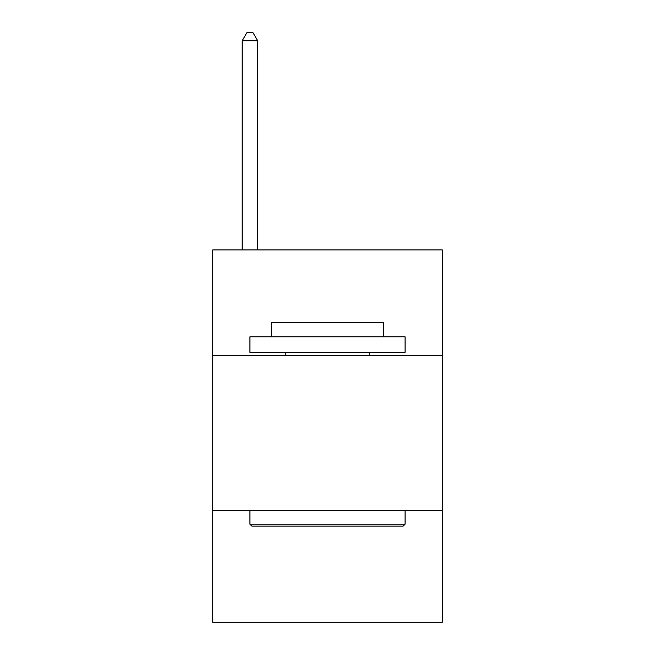 <?xml version="1.0" encoding="UTF-8"?>
<svg xmlns="http://www.w3.org/2000/svg" width="655" height="655" viewBox="0 0 655 655"><rect width="100%" height="100%" fill="white"/><g stroke="black" fill="none" stroke-linecap="round" stroke-linejoin="round"><path stroke-width="0.98" d="M442.297 355.428L442.297 249.932L212.703 249.932L212.703 355.428L442.297 355.428L442.297 622.25L212.703 622.25L212.703 355.428M442.297 510.556L212.703 510.556M251.798 526.071L249.932 524.205L405.068 524.205L403.202 526.071L251.798 526.071M405.068 336.809L405.068 352.325L249.932 352.325L249.932 336.809L405.068 336.809M271.653 336.809L271.653 322.538L383.347 322.538L383.347 336.809M405.068 510.556L405.068 524.205M249.932 510.556L249.932 524.205M369.698 352.325L369.698 355.428M285.302 352.325L285.302 355.428M257.693 249.932L257.693 40.815L242.178 40.815L242.178 249.932M242.178 40.815L246.829 32.75L253.035 32.75L257.693 40.815"/></g></svg>
